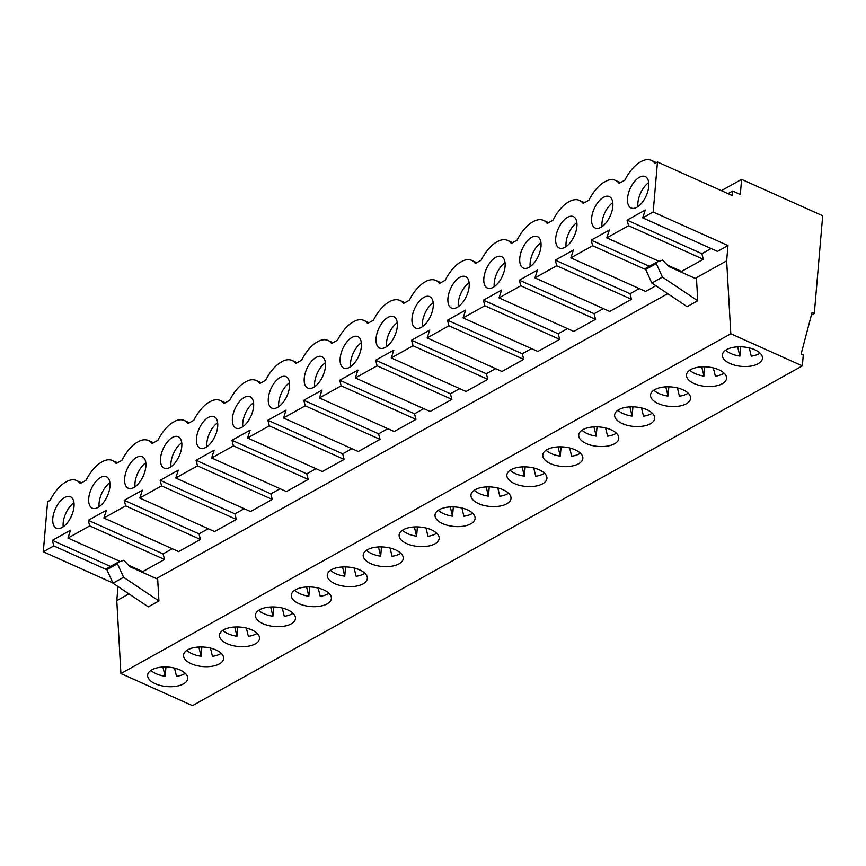 <?xml version="1.0" encoding="UTF-8"?>
<svg xmlns="http://www.w3.org/2000/svg" width="866" height="866" viewBox="0 0 866 866"><rect width="100%" height="100%" fill="white"/><g stroke="black" fill="none" stroke-linecap="round" stroke-linejoin="round"><path stroke-width="1.3" d="M650.431 423.766A20.102 9.764 -175.1 0 0 654.685 418.408A20.102 9.764 -175.1 0 0 641.598 407.962A20.102 9.764 -175.1 0 0 618.887 409.618A20.102 9.764 -175.1 0 0 614.633 414.976A20.102 9.764 -175.1 0 0 627.72 425.423A20.102 9.764 -175.1 0 0 650.431 423.766M641.5 407.94L643.503 416.189A20.102 9.764 -175.1 0 0 651.286 413.764A20.102 9.764 -175.1 0 0 652.26 413.169M614.503 443.782A20.102 9.764 -175.1 0 0 618.768 438.423A20.102 9.764 -175.1 0 0 605.68 427.977A20.102 9.764 -175.1 0 0 582.97 429.633A20.102 9.764 -175.1 0 0 578.715 434.992A20.102 9.764 -175.1 0 0 591.803 445.438A20.102 9.764 -175.1 0 0 614.503 443.782M605.572 427.945L607.586 436.204A20.102 9.764 -175.1 0 0 615.358 433.779A20.102 9.764 -175.1 0 0 616.343 433.173M578.585 463.797A20.102 9.764 -175.1 0 0 582.84 458.439A20.102 9.764 -175.1 0 0 569.752 447.982A20.102 9.764 -175.1 0 0 547.052 449.638A20.102 9.764 -175.1 0 0 542.787 454.996A20.102 9.764 -175.1 0 0 555.875 465.453A20.102 9.764 -175.1 0 0 578.585 463.797M569.655 447.96L571.657 456.22A20.102 9.764 -175.1 0 0 579.441 453.795A20.102 9.764 -175.1 0 0 580.426 453.189M542.657 483.802A20.102 9.764 -175.1 0 0 546.922 478.443A20.102 9.764 -175.1 0 0 533.835 467.997A20.102 9.764 -175.1 0 0 511.124 469.653A20.102 9.764 -175.1 0 0 506.87 475.012A20.102 9.764 -175.1 0 0 519.957 485.458A20.102 9.764 -175.1 0 0 542.657 483.802M533.727 467.976L535.74 476.235A20.102 9.764 -175.1 0 0 543.523 473.799A20.102 9.764 -175.1 0 0 544.498 473.204M506.74 503.817A20.102 9.764 -175.1 0 0 510.994 498.459A20.102 9.764 -175.1 0 0 497.907 488.013A20.102 9.764 -175.1 0 0 475.207 489.669A20.102 9.764 -175.1 0 0 470.942 495.027A20.102 9.764 -175.1 0 0 484.029 505.473A20.102 9.764 -175.1 0 0 506.74 503.817M497.809 487.98L499.812 496.24A20.102 9.764 -175.1 0 0 507.595 493.815A20.102 9.764 -175.1 0 0 508.58 493.209M470.823 523.833A20.102 9.764 -175.1 0 0 475.077 518.474A20.102 9.764 -175.1 0 0 461.989 508.017A20.102 9.764 -175.1 0 0 439.279 509.673A20.102 9.764 -175.1 0 0 435.024 515.032A20.102 9.764 -175.1 0 0 448.112 525.489A20.102 9.764 -175.1 0 0 470.823 523.833M461.892 507.996L463.895 516.255A20.102 9.764 -175.1 0 0 471.678 513.83A20.102 9.764 -175.1 0 0 472.652 513.224M434.894 543.837A20.102 9.764 -175.1 0 0 439.159 538.479A20.102 9.764 -175.1 0 0 426.072 528.033A20.102 9.764 -175.1 0 0 403.361 529.689A20.102 9.764 -175.1 0 0 399.107 535.047A20.102 9.764 -175.1 0 0 412.194 545.493A20.102 9.764 -175.1 0 0 434.894 543.837M425.964 528.011L427.977 536.27A20.102 9.764 -175.1 0 0 435.75 533.835A20.102 9.764 -175.1 0 0 436.735 533.24M398.977 563.853A20.102 9.764 -175.1 0 0 403.231 558.494A20.102 9.764 -175.1 0 0 390.144 548.048A20.102 9.764 -175.1 0 0 367.444 549.704A20.102 9.764 -175.1 0 0 363.179 555.063A20.102 9.764 -175.1 0 0 376.266 565.509A20.102 9.764 -175.1 0 0 398.977 563.853M390.046 548.016L392.049 556.275A20.102 9.764 -175.1 0 0 399.832 553.85A20.102 9.764 -175.1 0 0 400.817 553.244M363.049 583.868A20.102 9.764 -175.1 0 0 367.314 578.51A20.102 9.764 -175.1 0 0 354.226 568.053A20.102 9.764 -175.1 0 0 331.516 569.709A20.102 9.764 -175.1 0 0 327.261 575.078A20.102 9.764 -175.1 0 0 340.349 585.524A20.102 9.764 -175.1 0 0 363.049 583.868M354.118 568.031L356.132 576.291A20.102 9.764 -175.1 0 0 363.915 573.866A20.102 9.764 -175.1 0 0 364.889 573.26M327.132 603.883A20.102 9.764 -175.1 0 0 331.386 598.514A20.102 9.764 -175.1 0 0 318.298 588.068A20.102 9.764 -175.1 0 0 295.598 589.724A20.102 9.764 -175.1 0 0 291.333 595.083A20.102 9.764 -175.1 0 0 304.421 605.54A20.102 9.764 -175.1 0 0 327.132 603.883M318.201 588.046L320.204 596.306A20.102 9.764 -175.1 0 0 327.987 593.87A20.102 9.764 -175.1 0 0 328.972 593.275M291.214 623.888A20.102 9.764 -175.1 0 0 295.468 618.53A20.102 9.764 -175.1 0 0 282.381 608.084A20.102 9.764 -175.1 0 0 259.67 609.74A20.102 9.764 -175.1 0 0 255.416 615.098A20.102 9.764 -175.1 0 0 268.503 625.544A20.102 9.764 -175.1 0 0 291.214 623.888M282.284 608.062L284.286 616.311A20.102 9.764 -175.1 0 0 292.069 613.886A20.102 9.764 -175.1 0 0 293.044 613.29M255.286 643.903A20.102 9.764 -175.1 0 0 259.551 638.545A20.102 9.764 -175.1 0 0 246.464 628.099A20.102 9.764 -175.1 0 0 223.753 629.755A20.102 9.764 -175.1 0 0 219.499 635.114A20.102 9.764 -175.1 0 0 232.586 645.56A20.102 9.764 -175.1 0 0 255.286 643.903M246.355 628.067L248.369 636.326A20.102 9.764 -175.1 0 0 256.141 633.901A20.102 9.764 -175.1 0 0 257.126 633.295M219.369 663.919A20.102 9.764 -175.1 0 0 223.623 658.561A20.102 9.764 -175.1 0 0 210.535 648.104A20.102 9.764 -175.1 0 0 187.835 649.76A20.102 9.764 -175.1 0 0 183.57 655.118A20.102 9.764 -175.1 0 0 196.658 665.575A20.102 9.764 -175.1 0 0 219.369 663.919M210.438 648.082L212.441 656.341A20.102 9.764 -175.1 0 0 220.224 653.917A20.102 9.764 -175.1 0 0 221.209 653.31M686.348 403.762A20.102 9.764 -175.1 0 0 690.603 398.403A20.102 9.764 -175.1 0 0 677.515 387.946A20.102 9.764 -175.1 0 0 654.815 389.603A20.102 9.764 -175.1 0 0 650.55 394.961A20.102 9.764 -175.1 0 0 663.637 405.418A20.102 9.764 -175.1 0 0 686.348 403.762M677.418 387.925L679.42 396.184A20.102 9.764 -175.1 0 0 687.203 393.759A20.102 9.764 -175.1 0 0 688.189 393.153M109.895 482.773A17.233 8.801 -65.8 0 0 99.081 503.016A17.233 8.801 -65.8 0 0 99.114 506.783M145.813 462.769A17.233 8.801 -65.8 0 0 134.999 483.001A17.233 8.801 -65.8 0 0 135.042 486.768M181.73 442.753A17.233 8.801 -65.8 0 0 170.927 462.985A17.233 8.801 -65.8 0 0 170.959 466.763M217.658 422.738A17.233 8.801 -65.8 0 0 206.844 442.981A17.233 8.801 -65.8 0 0 206.887 446.748M253.576 402.733A17.233 8.801 -65.8 0 0 242.761 422.965A17.233 8.801 -65.8 0 0 242.805 426.732M289.504 382.718A17.233 8.801 -65.8 0 0 278.69 402.95A17.233 8.801 -65.8 0 0 278.722 406.728M325.421 362.702A17.233 8.801 -65.8 0 0 314.607 382.945A17.233 8.801 -65.8 0 0 314.65 386.712M361.339 342.687A17.233 8.801 -65.8 0 0 350.535 362.93A17.233 8.801 -65.8 0 0 350.568 366.697M397.267 322.682A17.233 8.801 -65.8 0 0 386.452 342.914A17.233 8.801 -65.8 0 0 386.496 346.692M433.184 302.667A17.233 8.801 -65.8 0 0 422.37 322.91A17.233 8.801 -65.8 0 0 422.413 326.677M469.112 282.652A17.233 8.801 -65.8 0 0 458.298 302.894A17.233 8.801 -65.8 0 0 458.33 306.661M505.03 262.647A17.233 8.801 -65.8 0 0 494.215 282.879A17.233 8.801 -65.8 0 0 494.259 286.646M540.947 242.632A17.233 8.801 -65.8 0 0 530.144 262.874A17.233 8.801 -65.8 0 0 530.176 266.641M576.875 222.616A17.233 8.801 -65.8 0 0 566.061 242.859A17.233 8.801 -65.8 0 0 566.104 246.626M109.928 486.551A17.233 8.801 -65.8 0 0 106.377 476.733A17.233 8.801 -65.8 0 0 95.509 481.94A17.233 8.801 -65.8 0 0 88.722 498.361A17.233 8.801 -65.8 0 0 92.272 508.169A17.233 8.801 -65.8 0 0 103.13 502.973A17.233 8.801 -65.8 0 0 109.928 486.551M145.856 466.536A17.233 8.801 -65.8 0 0 142.295 456.728A17.233 8.801 -65.8 0 0 131.437 461.924A17.233 8.801 -65.8 0 0 124.639 478.357A17.233 8.801 -65.8 0 0 128.19 488.164A17.233 8.801 -65.8 0 0 139.058 482.957A17.233 8.801 -65.8 0 0 145.856 466.536M181.773 446.52A17.233 8.801 -65.8 0 0 178.223 436.713A17.233 8.801 -65.8 0 0 167.355 441.92A17.233 8.801 -65.8 0 0 160.556 458.341A17.233 8.801 -65.8 0 0 164.118 468.149A17.233 8.801 -65.8 0 0 174.975 462.953A17.233 8.801 -65.8 0 0 181.773 446.52M217.691 426.505A17.233 8.801 -65.8 0 0 214.14 416.698A17.233 8.801 -65.8 0 0 203.283 421.904A17.233 8.801 -65.8 0 0 196.485 438.326A17.233 8.801 -65.8 0 0 200.035 448.133A17.233 8.801 -65.8 0 0 210.893 442.937A17.233 8.801 -65.8 0 0 217.691 426.505M253.619 406.5A17.233 8.801 -65.8 0 0 250.068 396.693A17.233 8.801 -65.8 0 0 239.2 401.889A17.233 8.801 -65.8 0 0 232.402 418.321A17.233 8.801 -65.8 0 0 235.953 428.129A17.233 8.801 -65.8 0 0 246.821 422.922A17.233 8.801 -65.8 0 0 253.619 406.5M289.536 386.485A17.233 8.801 -65.8 0 0 285.986 376.678A17.233 8.801 -65.8 0 0 275.117 381.874A17.233 8.801 -65.8 0 0 268.33 398.306A17.233 8.801 -65.8 0 0 271.881 408.113A17.233 8.801 -65.8 0 0 282.738 402.906A17.233 8.801 -65.8 0 0 289.536 386.485M325.464 366.47A17.233 8.801 -65.8 0 0 321.903 356.662A17.233 8.801 -65.8 0 0 311.046 361.869A17.233 8.801 -65.8 0 0 304.247 378.29A17.233 8.801 -65.8 0 0 307.798 388.098A17.233 8.801 -65.8 0 0 318.666 382.902A17.233 8.801 -65.8 0 0 325.464 366.47M361.382 346.465A17.233 8.801 -65.8 0 0 357.831 336.647A17.233 8.801 -65.8 0 0 346.963 341.853A17.233 8.801 -65.8 0 0 340.165 358.275A17.233 8.801 -65.8 0 0 343.726 368.093A17.233 8.801 -65.8 0 0 354.584 362.886A17.233 8.801 -65.8 0 0 361.382 346.465M397.299 326.45A17.233 8.801 -65.8 0 0 393.749 316.642A17.233 8.801 -65.8 0 0 382.891 321.838A17.233 8.801 -65.8 0 0 376.093 338.27A17.233 8.801 -65.8 0 0 379.644 348.078A17.233 8.801 -65.8 0 0 390.501 342.871A17.233 8.801 -65.8 0 0 397.299 326.45M433.227 306.434A17.233 8.801 -65.8 0 0 429.677 296.627A17.233 8.801 -65.8 0 0 418.808 301.833A17.233 8.801 -65.8 0 0 412.01 318.255A17.233 8.801 -65.8 0 0 415.561 328.062A17.233 8.801 -65.8 0 0 426.429 322.866A17.233 8.801 -65.8 0 0 433.227 306.434M469.145 286.43A17.233 8.801 -65.8 0 0 465.594 276.611A17.233 8.801 -65.8 0 0 454.726 281.818A17.233 8.801 -65.8 0 0 447.939 298.24A17.233 8.801 -65.8 0 0 451.489 308.058A17.233 8.801 -65.8 0 0 462.347 302.851A17.233 8.801 -65.8 0 0 469.145 286.43M505.073 266.414A17.233 8.801 -65.8 0 0 501.511 256.607A17.233 8.801 -65.8 0 0 490.654 261.803A17.233 8.801 -65.8 0 0 483.856 278.235A17.233 8.801 -65.8 0 0 487.406 288.042A17.233 8.801 -65.8 0 0 498.275 282.836A17.233 8.801 -65.8 0 0 505.073 266.414M540.99 246.399A17.233 8.801 -65.8 0 0 537.44 236.591A17.233 8.801 -65.8 0 0 526.571 241.798A17.233 8.801 -65.8 0 0 519.773 258.22A17.233 8.801 -65.8 0 0 523.335 268.027A17.233 8.801 -65.8 0 0 534.192 262.831A17.233 8.801 -65.8 0 0 540.99 246.399M576.908 226.394A17.233 8.801 -65.8 0 0 573.357 216.576A17.233 8.801 -65.8 0 0 562.499 221.783A17.233 8.801 -65.8 0 0 555.701 238.204A17.233 8.801 -65.8 0 0 559.252 248.022A17.233 8.801 -65.8 0 0 570.109 242.816A17.233 8.801 -65.8 0 0 576.908 226.394M722.266 383.746A20.102 9.764 -175.1 0 0 726.531 378.388A20.102 9.764 -175.1 0 0 713.443 367.942A20.102 9.764 -175.1 0 0 690.732 369.598A20.102 9.764 -175.1 0 0 686.478 374.956A20.102 9.764 -175.1 0 0 699.566 385.402A20.102 9.764 -175.1 0 0 722.266 383.746M713.335 367.909L715.348 376.169A20.102 9.764 -175.1 0 0 723.132 373.744A20.102 9.764 -175.1 0 0 724.106 373.138M183.44 683.923A20.102 9.764 -175.1 0 0 187.706 678.565A20.102 9.764 -175.1 0 0 174.618 668.119A20.102 9.764 -175.1 0 0 151.907 669.775A20.102 9.764 -175.1 0 0 147.653 675.134A20.102 9.764 -175.1 0 0 160.74 685.58A20.102 9.764 -175.1 0 0 183.44 683.923M174.51 668.097L176.523 676.346A20.102 9.764 -175.1 0 0 184.306 673.921A20.102 9.764 -175.1 0 0 185.281 673.326M758.194 363.731A20.102 9.764 -175.1 0 0 762.448 358.372A20.102 9.764 -175.1 0 0 749.361 347.926A20.102 9.764 -175.1 0 0 726.661 349.583A20.102 9.764 -175.1 0 0 722.396 354.941A20.102 9.764 -175.1 0 0 735.483 365.387A20.102 9.764 -175.1 0 0 758.194 363.731M749.263 347.905L751.266 356.153A20.102 9.764 -175.1 0 0 759.049 353.729A20.102 9.764 -175.1 0 0 760.034 353.133M612.792 202.612A17.233 8.801 -65.8 0 0 601.978 222.843A17.233 8.801 -65.8 0 0 602.022 226.611M648.721 182.596A17.233 8.801 -65.8 0 0 637.906 202.828A17.233 8.801 -65.8 0 0 637.939 206.606M73.967 502.789A17.233 8.801 -65.8 0 0 63.153 523.032A17.233 8.801 -65.8 0 0 63.196 526.799M612.836 206.379A17.233 8.801 -65.8 0 0 609.285 196.571A17.233 8.801 -65.8 0 0 598.417 201.767A17.233 8.801 -65.8 0 0 591.619 218.2A17.233 8.801 -65.8 0 0 595.169 228.007A17.233 8.801 -65.8 0 0 606.038 222.8A17.233 8.801 -65.8 0 0 612.836 206.379M74.011 506.556A17.233 8.801 -65.8 0 0 70.46 496.748A17.233 8.801 -65.8 0 0 59.592 501.955A17.233 8.801 -65.8 0 0 52.794 518.377A17.233 8.801 -65.8 0 0 56.344 528.184A17.233 8.801 -65.8 0 0 67.212 522.988A17.233 8.801 -65.8 0 0 74.011 506.556M648.753 186.363A17.233 8.801 -65.8 0 0 645.202 176.556A17.233 8.801 -65.8 0 0 634.334 181.763A17.233 8.801 -65.8 0 0 627.547 198.184A17.233 8.801 -65.8 0 0 631.097 207.992A17.233 8.801 -65.8 0 0 641.955 202.796A17.233 8.801 -65.8 0 0 648.753 186.363M158.922 600.939L123.611 577.297L117.451 563.744A1.147 0.812 -119.1 0 1 117.754 562.424L123.762 560.248L130.019 566.743L157.688 579.159L158.922 600.939L148.313 606.85L113.002 583.208L106.843 569.655A1.147 0.812 -119.1 0 1 107.146 568.334L117.592 562.521M697.747 300.762L662.436 277.12L656.276 263.567A1.147 0.812 -119.1 0 1 656.58 262.246L662.587 260.071L668.844 266.566L696.513 278.982L697.747 300.762L687.139 306.672L651.827 283.03L645.668 269.478A1.147 0.812 -119.1 0 1 645.971 268.157L656.417 262.333M499 297.893L573.79 331.451L595.57 319.316L520.78 285.758L499 297.893L501.598 290.067L483.423 300.188L484.863 305.774L559.653 339.331L537.873 351.466L463.083 317.909L484.863 305.774M427.155 337.913L501.944 371.482L523.724 359.347L448.934 325.778L427.155 337.913L429.752 330.087L411.577 340.219L413.017 345.794L487.807 379.351L466.027 391.486L391.237 357.929L413.017 345.794M355.32 377.944L430.099 411.502L451.879 399.367L377.1 365.809L355.32 377.944L357.907 370.118L339.732 380.239L341.172 385.814L415.961 419.382L394.182 431.517L319.392 397.949L341.172 385.814M283.474 417.964L358.264 451.522L380.044 439.387L305.254 405.829L283.474 417.964L286.061 410.138L267.886 420.259L269.326 425.845L344.116 459.402L322.336 471.537L247.546 437.98L269.326 425.845M211.629 457.984L286.419 491.552L308.199 479.418L233.409 445.86L211.629 457.984L214.216 450.168L196.052 460.29L197.491 465.865L272.27 499.433L250.49 511.557L175.711 478L197.491 465.865M139.783 498.015L214.573 531.572L236.353 519.438L161.563 485.88L139.783 498.015L142.381 490.188L124.206 500.31L125.646 505.896L200.436 539.453L178.656 551.588L103.866 518.02L125.646 505.896M128.579 565.249L142.728 571.592L164.508 559.468L89.718 525.9L67.949 538.035L70.536 530.209L52.361 540.341L53.8 545.916L106.886 569.731M120.266 561.514L67.949 538.035M534.928 277.878L556.708 265.743L631.487 299.311L609.707 311.446L534.928 277.878L537.515 270.051L519.34 280.183L520.78 285.758M198.823 647.021L201.074 656.266A20.102 9.764 -175.1 0 1 186.85 650.366M234.74 627.006L236.992 636.25A20.102 9.764 -175.1 0 1 222.768 630.351M270.668 606.99L272.909 616.246A20.102 9.764 -175.1 0 1 258.696 610.335M306.586 586.975L308.837 596.23A20.102 9.764 -175.1 0 1 294.613 590.331M342.514 566.97L344.755 576.215A20.102 9.764 -175.1 0 1 330.541 570.315M378.431 546.955L380.683 556.21A20.102 9.764 -175.1 0 1 366.459 550.3M414.349 526.939L416.6 536.195A20.102 9.764 -175.1 0 1 402.376 530.295M450.277 506.935L452.517 516.179A20.102 9.764 -175.1 0 1 438.304 510.28M486.194 486.919L488.446 496.164A20.102 9.764 -175.1 0 1 474.222 490.264M522.122 466.904L524.363 476.159A20.102 9.764 -175.1 0 1 510.15 470.26M558.04 446.899L560.291 456.144A20.102 9.764 -175.1 0 1 546.067 450.244M593.957 426.884L596.209 436.128A20.102 9.764 -175.1 0 1 581.984 430.229M629.885 406.868L632.126 416.124A20.102 9.764 -175.1 0 1 617.913 410.224M665.802 386.864L668.054 396.108A20.102 9.764 -175.1 0 1 653.83 390.209M117.527 462.79L112.526 460.539A31.587 16.129 -65.8 0 1 116.141 463.559L121.944 460.322A31.587 16.129 -65.8 0 1 136.2 442.862L139.513 441.01A31.587 16.129 -65.8 0 1 148.443 440.523A31.587 16.129 -65.8 0 1 152.059 443.544L157.861 440.318A31.587 16.129 -65.8 0 1 172.128 422.846L175.441 420.995A31.587 16.129 -65.8 0 1 184.361 420.508A31.587 16.129 -65.8 0 1 187.987 423.539L193.789 420.302A31.587 16.129 -65.8 0 1 208.046 402.831L211.358 400.99A31.587 16.129 -65.8 0 1 220.289 400.503A31.587 16.129 -65.8 0 1 223.904 403.524L229.707 400.287A31.587 16.129 -65.8 0 1 243.974 382.826L247.286 380.975A31.587 16.129 -65.8 0 1 256.206 380.488A31.587 16.129 -65.8 0 1 259.822 383.508L265.635 380.282A31.587 16.129 -65.8 0 1 279.891 362.811L283.204 360.96A31.587 16.129 -65.8 0 1 292.134 360.473A31.587 16.129 -65.8 0 1 295.75 363.504L301.552 360.267A31.587 16.129 -65.8 0 1 315.809 342.795L319.121 340.955A31.587 16.129 -65.8 0 1 328.052 340.468A31.587 16.129 -65.8 0 1 331.667 343.488L337.469 340.251A31.587 16.129 -65.8 0 1 351.737 322.78L355.049 320.94A31.587 16.129 -65.8 0 1 363.969 320.452A31.587 16.129 -65.8 0 1 367.595 323.473L373.398 320.247A31.587 16.129 -65.8 0 1 387.654 302.775L390.967 300.924A31.587 16.129 -65.8 0 1 399.897 300.437A31.587 16.129 -65.8 0 1 403.513 303.468L409.315 300.231A31.587 16.129 -65.8 0 1 423.582 282.76L426.895 280.92A31.587 16.129 -65.8 0 1 435.815 280.432A31.587 16.129 -65.8 0 1 439.43 283.453L445.243 280.216A31.587 16.129 -65.8 0 1 459.5 262.744L462.812 260.904A31.587 16.129 -65.8 0 1 471.743 260.417A31.587 16.129 -65.8 0 1 475.358 263.437L481.16 260.201A31.587 16.129 -65.8 0 1 495.417 242.74L498.729 240.889A31.587 16.129 -65.8 0 1 507.66 240.402A31.587 16.129 -65.8 0 1 511.276 243.433L517.078 240.196A31.587 16.129 -65.8 0 1 531.345 222.724L534.658 220.873A31.587 16.129 -65.8 0 1 543.577 220.397A31.587 16.129 -65.8 0 1 547.204 223.417L553.006 220.181A31.587 16.129 -65.8 0 1 567.262 202.709L570.575 200.869A31.587 16.129 -65.8 0 1 579.506 200.382A31.587 16.129 -65.8 0 1 583.121 203.402L588.923 200.165A31.587 16.129 -65.8 0 1 603.191 182.704L606.503 180.853A31.587 16.129 -65.8 0 1 615.423 180.366A31.587 16.129 -65.8 0 1 619.038 183.386L624.851 180.16A31.587 16.129 -65.8 0 1 639.108 162.689L642.42 160.838A31.587 16.129 -65.8 0 1 651.351 160.351A31.587 16.129 -65.8 0 1 654.967 163.382L657.478 161.974L732.268 195.543L732.647 191.04L740.311 194.471L741.61 179.37L822.7 215.764L814.321 313.492L812.07 312.485L801.115 353.999L803.28 354.973L802.349 365.874L730.807 333.767L726.661 260.861L727.981 245.554L653.191 211.997L657.478 161.974M655.865 285.726L645.635 291.431L570.846 257.862L592.625 245.738L645.711 269.553M112.916 583.002L43.3 551.761L53.8 545.916M727.981 245.554L717.481 251.4L642.691 217.842L653.191 211.997M701.731 366.848L703.971 376.093A20.102 9.764 -175.1 0 1 689.758 370.193M737.648 346.833L739.9 356.088A20.102 9.764 -175.1 0 1 725.676 350.178M81.61 482.795L76.598 480.543A31.587 16.129 -65.8 0 1 80.213 483.574L86.026 480.338A31.587 16.129 -65.8 0 1 100.283 462.866L103.595 461.026A31.587 16.129 -65.8 0 1 112.526 460.539M43.3 551.761L47.587 501.75L50.098 500.353A31.587 16.129 -65.8 0 1 64.365 482.882L67.678 481.031A31.587 16.129 -65.8 0 1 76.598 480.543M721.367 190.65L741.61 179.37M811.366 315.137L814.321 313.492M730.807 333.767L120.915 673.542L192.458 705.649L802.349 365.874M120.915 673.542L116.78 600.636L128.915 593.86M156.367 578.575L667.74 293.682M695.192 278.387L726.661 260.861M711.138 248.553L701.893 253.706L703.333 259.28L628.543 225.723L606.763 237.858L609.361 230.031L591.186 240.153L592.625 245.738M667.405 265.061L681.553 271.415L703.333 259.28M675.209 268.568L674.365 269.045M639.292 288.584L630.047 293.726L631.487 299.311M603.364 308.588L594.13 313.741L595.57 319.316M567.447 328.604L558.202 333.756L559.653 339.331M531.529 348.619L522.285 353.761L523.724 359.347M495.601 368.635L486.367 373.776L487.807 379.351M459.684 388.639L450.439 393.792L451.879 399.367M423.755 408.655L414.522 413.796L415.961 419.382M387.838 428.67L378.604 433.812L380.044 439.387M351.921 448.675L342.676 453.827L344.116 459.402M315.993 468.69L306.759 473.832L308.199 479.418M280.075 488.705L270.831 493.847L272.27 499.433M244.147 508.71L234.913 513.863L236.353 519.438M208.23 528.725L198.996 533.878L200.436 539.453M172.312 548.741L163.068 553.883L164.508 559.468M136.384 568.745L135.54 569.222M116.78 600.636L117.982 586.542M659.091 261.337L606.763 237.858M570.846 257.862L573.433 250.047L555.268 260.168L556.708 265.743M642.691 217.842L645.278 210.016L627.103 220.148L628.543 225.723M103.866 518.02L106.453 510.204L88.278 520.325L89.718 525.9M175.711 478L178.299 470.173L160.123 480.294L161.563 485.88M247.546 437.98L250.144 430.153L231.969 440.274L233.409 445.86M319.392 397.949L321.99 390.122L303.814 400.254L305.254 405.829M391.237 357.929L393.824 350.102L375.66 360.224L377.1 365.809M463.083 317.909L465.67 310.082L447.495 320.204L448.934 325.778M728.003 193.627L732.647 191.04M651.827 283.03L662.436 277.12M113.002 583.208L123.611 577.297M740.69 346.79L739.9 356.088M150.933 670.381A20.102 9.764 -175.1 0 0 165.146 676.281L165.947 666.982M162.905 667.026L165.146 676.281M704.772 366.805L703.971 376.093M701.893 253.706L627.103 220.148M110.534 566.44L52.361 540.341M649.359 266.263L591.186 240.153M668.844 386.81L668.054 396.108M201.865 646.967L201.074 656.266M237.793 626.962L236.992 636.25M273.71 606.947L272.909 616.246M309.627 586.932L308.837 596.23M345.556 566.927L344.755 576.215M381.473 546.911L380.683 556.21M417.401 526.896L416.6 536.195M453.319 506.881L452.517 516.179M489.236 486.876L488.446 496.164M525.164 466.861L524.363 476.159M561.081 446.845L560.291 456.144M597.01 426.841L596.209 436.128M632.927 406.825L632.126 416.124M630.047 293.726L555.268 260.168M163.068 553.883L88.278 520.325M198.996 533.878L124.206 500.31M234.913 513.863L160.123 480.294M270.831 493.847L196.052 460.29M306.759 473.832L231.969 440.274M342.676 453.827L267.886 420.259M378.604 433.812L303.814 400.254M414.522 413.796L339.732 380.239M450.439 393.792L375.66 360.224M486.367 373.776L411.577 340.219M522.285 353.761L447.495 320.204M558.202 333.756L483.423 300.188M594.13 313.741L519.34 280.183M645.668 269.478L656.276 263.567M106.843 569.655L117.451 563.744M107.059 568.377L117.668 562.467M645.884 268.189L656.493 262.29M656.352 162.602L651.351 160.351M620.435 182.618L615.423 180.366M584.518 202.633L579.506 200.382M548.589 222.638L543.577 220.397M512.672 242.653L507.66 240.402M476.744 262.669L471.743 260.417M440.826 282.673L435.815 280.432M404.909 302.689L399.897 300.437M368.981 322.704L363.969 320.452M333.064 342.709L328.052 340.468M297.135 362.724L292.134 360.473M261.218 382.74L256.206 380.488M225.301 402.744L220.289 400.503M189.373 422.76L184.361 420.508M153.455 442.775L148.443 440.523"/></g></svg>
